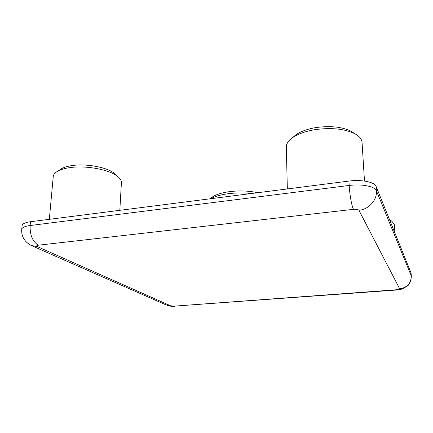 <?xml version="1.0" encoding="UTF-8"?>
<svg xmlns="http://www.w3.org/2000/svg" width="433" height="433" viewBox="0 0 433 433"><rect width="100%" height="100%" fill="white"/><g stroke="black" fill="none" stroke-linecap="round" stroke-linejoin="round"><path stroke-width="0.65" d="M210.546 198.498L212.165 197.139C215.932 194.547 221.75 192.707 229.62 191.63C239.53 190.444 248.915 190.801 257.781 192.712M251.486 193.513C243.747 192.669 236.055 192.728 228.402 193.681C220.841 194.698 214.936 196.376 210.703 198.72M293.06 137.234L296.026 134.701C300.93 131.329 307.679 128.937 316.274 127.524C330.46 125.635 342.038 126.853 351.006 131.183L354.248 133.348M364.494 181.048L362.042 142.419C361.799 139.128 359.379 136.227 354.784 133.705C344.668 128.828 331.554 127.459 315.446 129.591C305.698 131.183 298.077 133.867 292.573 137.651C288.34 140.693 286.251 143.837 286.305 147.085L287.35 188.934M59.678 169.915L61.692 168.594C64.127 167.29 67.359 166.315 71.369 165.682C85.826 163.23 107.368 167.284 114.566 173.503L116.282 175.143M119.822 210.319L121.408 182.721C121.516 180.68 120.287 178.613 117.733 176.529C109.717 169.584 85.274 165.005 68.901 167.766C64.36 168.486 60.717 169.574 57.979 171.04C55.029 172.659 53.448 174.51 53.243 176.594L49.33 219.32M30.505 221.723L30.126 225.512C24.86 226.237 22.061 227.52 21.731 229.355L22.121 225.625C22.456 223.758 25.249 222.459 30.505 221.723L348.955 181.07C361.539 179.354 374.702 182.055 376.115 186.455L411.041 272.942L411.35 276.173L411.041 272.942M389.424 219.412L389.743 219.683M394.934 233.057L394.268 224.397L391.865 221.268L389.743 220.202M174.288 306.142L170.64 305.812L37.433 246.648C36.183 245.982 36.496 245.5 38.375 245.202L353.501 209.328C356.364 209.101 358.172 209.42 358.925 210.292L399.691 288.838C399.702 289.244 398.777 289.536 396.915 289.715L174.288 306.142L397.137 289.98M376.115 186.455L376.412 190.764L411.285 275.913C411.112 283.231 407.247 287.534 399.691 288.838M38.375 245.202C32.583 241.641 29.834 235.076 30.126 225.512L349.198 185.459L348.955 181.07M353.501 209.328C351.785 206.379 349.685 194.823 349.198 185.459C361.809 183.765 375 186.428 376.412 190.764C377.278 199.976 368.851 209.383 358.925 210.292M32.886 246.22L165.758 304.767L170.64 305.812M37.433 246.648L31.079 245.424C24.378 241.684 21.26 236.326 21.731 229.355M411.35 276.173C411.09 280.616 409.905 283.804 407.794 285.753L402.181 289.065L397.245 289.969L396.915 289.715M212.165 197.139L210.211 198.779M296.026 134.701L292.573 137.651M61.692 168.594L57.979 171.04M167.187 305.395C173.931 307.057 172.68 306.158 175.084 306.337M114.566 173.503L117.733 176.529M389.44 219.455L391.865 221.268M351.006 131.183L354.784 133.705"/></g></svg>
